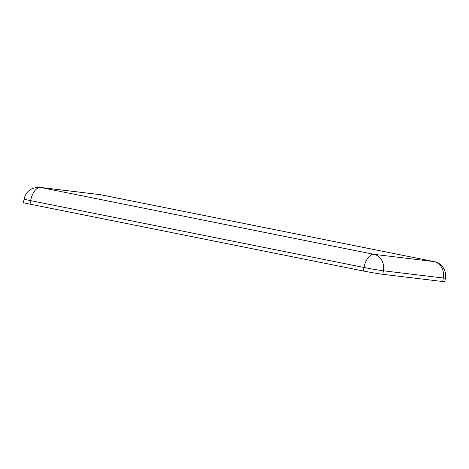 <?xml version="1.0" encoding="UTF-8"?>
<svg xmlns="http://www.w3.org/2000/svg" width="469" height="469" viewBox="0 0 469 469"><rect width="100%" height="100%" fill="white"/><g stroke="black" fill="none" stroke-linecap="round" stroke-linejoin="round"><path stroke-width="0.7" d="M434.2 261.614C438.656 262.611 441.962 265.12 444.12 269.142C446.271 274.16 445.673 275.936 445.456 278.123L444.829 281.64A14.287 0.498 -169.9 0 1 442.672 281.523L382.792 274.301A14.287 0.498 -169.9 0 1 363.399 271.006L30.028 204.156A14.287 0.498 -169.9 0 1 23.45 202.549L24.077 199.038C25.965 191.252 31.224 187.366 39.847 187.36A14.287 12.135 96.9 0 1 40.645 187.489L100.524 194.711A14.287 7.522 -78.7 0 1 100.829 194.758L434.2 261.614A14.287 7.522 101.3 0 0 433.895 261.567L374.016 254.345L40.645 187.489A14.287 7.522 -78.7 0 0 30.655 200.638A14.287 0.498 -169.9 0 1 24.077 199.038M30.028 204.156L30.655 200.638L364.026 267.494L363.399 271.006M382.792 274.301L383.419 270.783A14.287 0.498 -169.9 0 1 364.026 267.494A14.287 7.522 -78.7 0 1 374.016 254.345A14.287 12.135 -83.1 0 1 383.419 270.783L443.299 278.006L442.672 281.523M445.456 278.123A14.287 0.498 -169.9 0 1 443.299 278.006A14.287 12.135 -83.1 0 0 433.895 261.567L100.524 194.711A14.287 12.135 96.9 0 0 99.727 194.582L100.829 194.758M39.847 187.36L99.727 194.582"/></g></svg>
